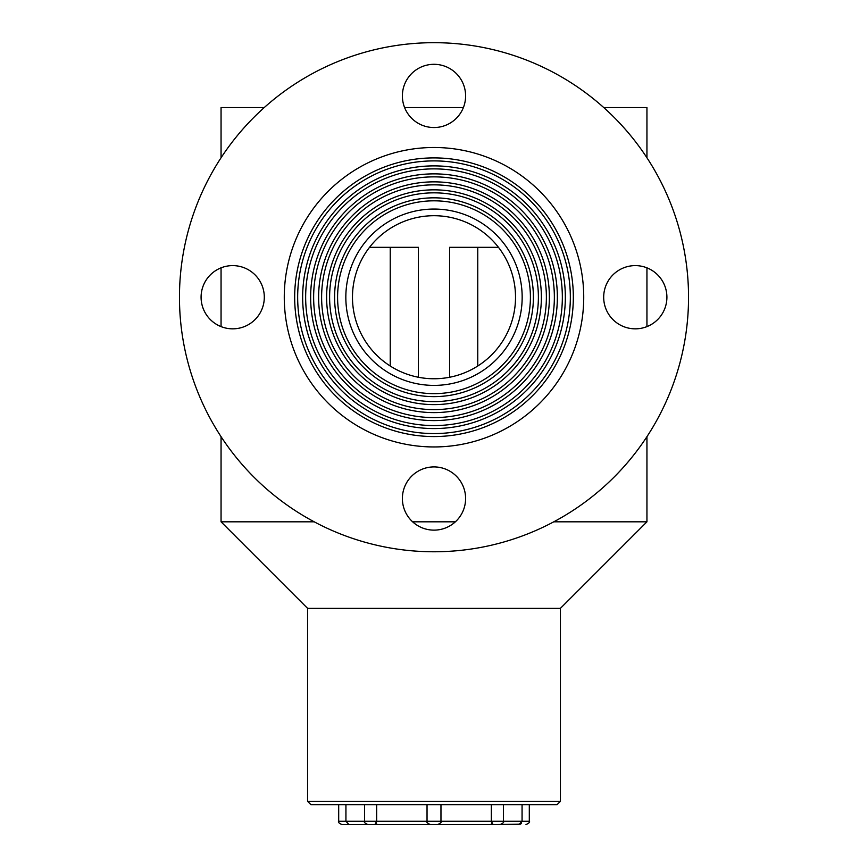 <?xml version="1.0" encoding="UTF-8"?>
<svg xmlns="http://www.w3.org/2000/svg" width="868" height="868" viewBox="0 0 868 868"><rect width="100%" height="100%" fill="white"/><g stroke="black" fill="none" stroke-linecap="round" stroke-linejoin="round"><path stroke-width="1.3" d="M646.942 436.669L646.942 438.633L645.64 438.633L646.942 438.633L646.942 521.82L553.784 521.82M221.058 436.669L221.058 438.633L222.36 438.633L221.058 438.633L221.058 521.82L314.216 521.82M603.77 107.567L646.942 107.567L646.942 157.792M646.942 267.843L646.942 326.607M463.382 107.567L404.618 107.567M264.23 107.567L221.058 107.567L221.058 157.792M369.551 247.315L418.409 247.315L418.409 377.244M449.591 377.244L449.591 247.315L498.449 247.315M434 209.058A88.178 88.178 0 0 1 510.362 341.308A88.178 88.178 0 0 1 357.638 341.308A88.178 88.178 0 0 1 434 209.058M434 200.823A96.402 96.402 0 0 0 350.509 345.431A96.402 96.402 0 0 0 517.491 345.431A96.402 96.402 0 0 0 434 200.823M434 147.495A149.73 149.73 0 0 0 304.332 372.09A149.73 149.73 0 0 0 563.668 372.09A149.73 149.73 0 0 0 434 147.495M434 157.9A139.325 139.325 0 0 0 313.337 366.893A139.325 139.325 0 0 0 554.663 366.893A139.325 139.325 0 0 0 434 157.9M434 215.709A81.516 81.516 0 0 0 363.399 337.988A81.516 81.516 0 0 0 504.601 337.988A81.516 81.516 0 0 0 434 215.709M434 160.895A136.33 136.33 0 0 0 315.93 365.395A136.33 136.33 0 0 0 552.07 365.395A136.33 136.33 0 0 0 434 160.895M434 165.886A131.339 131.339 0 0 0 320.259 362.9A131.339 131.339 0 0 0 547.741 362.9A131.339 131.339 0 0 0 434 165.886M434 197.828A99.397 99.397 0 0 0 347.916 346.929A99.397 99.397 0 0 0 520.084 346.929A99.397 99.397 0 0 0 434 197.828M434 168.88A128.345 128.345 0 0 0 322.853 361.403A128.345 128.345 0 0 0 545.147 361.403A128.345 128.345 0 0 0 434 168.88M434 192.837A104.388 104.388 0 0 0 343.598 349.424A104.388 104.388 0 0 0 524.402 349.424A104.388 104.388 0 0 0 434 192.837M434 173.871A123.354 123.354 0 0 0 327.171 358.907A123.354 123.354 0 0 0 540.829 358.907A123.354 123.354 0 0 0 434 173.871M434 176.866A120.359 120.359 0 0 0 329.764 357.41A120.359 120.359 0 0 0 538.236 357.41A120.359 120.359 0 0 0 434 176.866M434 181.857A115.368 115.368 0 0 0 334.082 354.914A115.368 115.368 0 0 0 533.918 354.914A115.368 115.368 0 0 0 434 181.857M434 189.842A107.382 107.382 0 0 0 341.005 350.922A107.382 107.382 0 0 0 526.995 350.922A107.382 107.382 0 0 0 434 189.842M434 184.851A112.373 112.373 0 0 0 336.675 353.417A112.373 112.373 0 0 0 531.324 353.417A112.373 112.373 0 0 0 434 184.851M201.094 297.225A31.606 31.606 0 0 0 221.058 326.607L221.058 267.843A31.606 31.606 0 0 0 201.094 297.225M688.541 297.225A254.541 254.541 0 0 1 306.729 517.664A254.541 254.541 0 0 1 306.729 76.785A254.541 254.541 0 0 1 688.541 297.225M465.606 498.525A31.606 31.606 0 0 1 418.192 525.899A31.606 31.606 0 0 1 418.192 471.15A31.606 31.606 0 0 1 465.606 498.525M666.906 297.225A31.606 31.606 0 0 1 619.492 324.599A31.606 31.606 0 0 1 619.492 269.85A31.606 31.606 0 0 1 666.906 297.225M465.606 95.925A31.606 31.606 0 0 1 418.192 123.299A31.606 31.606 0 0 1 418.192 68.55A31.606 31.606 0 0 1 465.606 95.925M264.306 297.225A31.606 31.606 0 0 1 216.892 324.599A31.606 31.606 0 0 1 216.892 269.85A31.606 31.606 0 0 1 264.306 297.225M455.374 521.82L412.625 521.82M646.942 521.82L560.435 608.327L307.565 608.327L221.058 521.82M307.565 608.327L307.565 801.305L560.435 801.305L560.435 608.327M560.435 801.305L557.104 804.636L310.896 804.636L307.565 801.305M522.069 804.636L522.069 821.269L529.306 821.269L529.306 804.636M338.694 804.636L338.694 821.269L427.034 821.269L427.034 804.636L427.034 821.269L440.966 821.269L440.966 804.636L440.966 821.269L522.069 821.269L518.999 824.6L342.014 824.6L349.001 824.6L345.931 821.269L345.931 804.636M491.342 804.636L491.342 821.269L493.078 824.6M374.922 824.6L376.658 821.269L376.658 804.636M495.129 824.6L520.583 824.123M521.581 823.07L520.757 824.003M491.44 823.352L491.57 823.949M376.386 824.058L376.56 823.352M430.593 824.524L432.546 824.6M371.124 824.535L372.871 824.6M390.242 247.315L390.242 366.003M477.758 247.315L477.758 366.003M437.646 824.6C440.781 823.081 441.888 821.974 440.966 821.269L440.629 821.269M427.034 821.269L427.034 821.269C426.112 821.974 427.219 823.081 430.354 824.6M367.891 824.6C364.831 823.19 363.725 822.083 364.571 821.269L364.571 804.636M500.109 824.6C503.169 823.19 504.275 822.083 503.429 821.269L503.429 804.636M529.306 821.269C530.185 822.039 529.079 823.146 525.986 824.6M338.694 821.269C337.847 822.094 338.965 823.211 342.014 824.6"/></g></svg>
